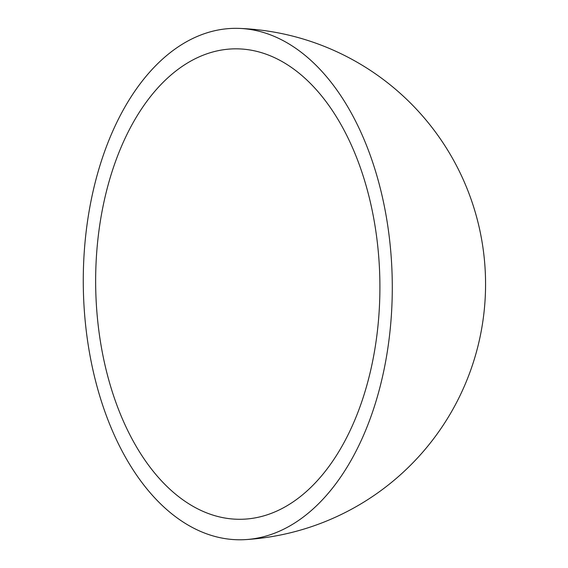 <?xml version="1.0" encoding="UTF-8"?>
<svg xmlns="http://www.w3.org/2000/svg" width="568" height="568" viewBox="0 0 568 568"><rect width="100%" height="100%" fill="white"/><g stroke="black" fill="none" stroke-linecap="round" stroke-linejoin="round"><path stroke-width="0.85" d="M288.629 65.54A235.244 142.106 -90.7 0 0 239.483 48.905A235.244 142.106 -90.7 0 0 98.186 236.799A235.244 142.106 -90.7 0 0 186.929 502.581A235.244 142.106 -90.7 0 0 245.454 519.095A235.244 142.106 -90.7 0 0 378.181 323.689A235.244 142.106 -90.7 0 0 288.629 65.54M182.498 521.616A255.735 154.482 -90.7 0 0 245.71 539.6A255.735 154.482 -90.7 0 0 390.379 327.48A255.735 154.482 -90.7 0 0 293.06 46.505A255.735 154.482 -90.7 0 0 239.227 28.4A255.735 154.482 -90.7 0 0 85.988 233.015A255.735 154.482 -90.7 0 0 182.498 521.616M245.71 539.6A255.941 255.941 0 0 0 370.038 70.176A255.941 255.941 0 0 0 239.227 28.4"/></g></svg>
